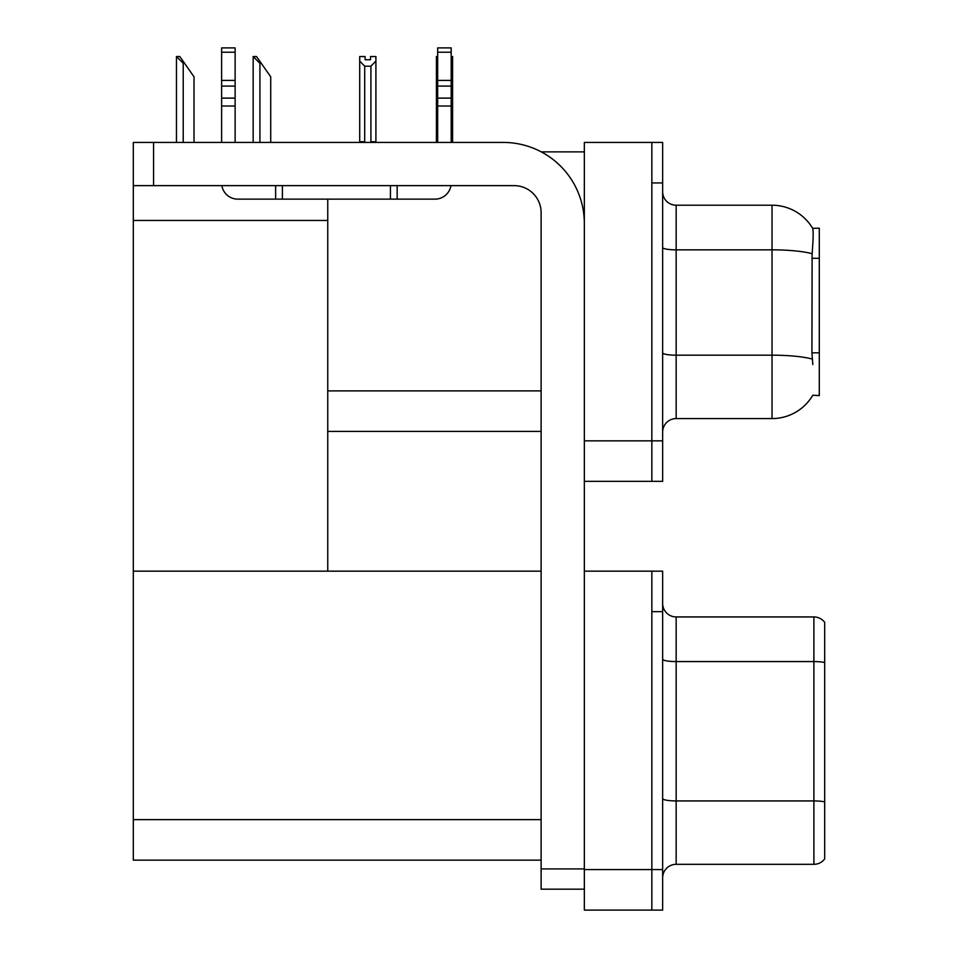 <?xml version="1.0" encoding="UTF-8"?>
<svg xmlns="http://www.w3.org/2000/svg" width="958" height="958" viewBox="0 0 958 958"><rect width="100%" height="100%" fill="white"/><g stroke="black" fill="none" stroke-linecap="round" stroke-linejoin="round"><path stroke-width="1.44" d="M541.282 151.879L584.332 151.879M541.114 390.888L327.756 390.888L327.756 199.144M651.847 571.16L651.847 910.1L662.649 910.1L662.649 571.16L584.332 571.16L584.332 142.431L651.847 142.431L651.847 481.359L584.332 481.359L584.332 440.848L651.847 440.848L651.847 481.359L662.649 481.359L662.649 440.848L651.847 440.848L651.847 182.93L662.649 182.93L662.649 440.848M327.756 431.399L541.114 431.399M812.803 364.555L811.929 352.819L812.121 253.714C813.294 239.021 813.474 230.567 812.659 228.339L819.294 228.172L819.294 395.618L812.803 395.211A47.265 47.265 0 0 1 772.028 418.574A47.265 47.265 0 0 0 812.564 395.618M133.306 220.472L327.756 220.472L327.756 571.16L133.306 571.16L133.306 142.431L153.567 142.431L153.567 185.636L514.111 185.636A27.004 27.004 0 0 1 541.114 212.64L541.114 868.918L584.332 868.918M584.332 481.359L584.332 910.1L651.847 910.1L651.847 611.671L662.649 611.671M541.114 860.14L133.306 860.14L133.306 571.16L541.114 571.16M662.649 432.07A13.508 13.508 0 0 1 676.156 418.574L772.028 418.574L772.028 205.216L676.156 205.216A13.508 13.508 0 0 1 662.649 191.708A13.508 13.508 0 0 0 676.156 205.216L676.156 418.574M812.659 228.339A47.265 47.265 0 0 0 772.028 205.216A47.265 47.265 0 0 1 812.659 228.339M651.847 142.431L662.649 142.431L662.649 182.93M662.649 877.827A13.508 13.508 0 0 1 676.156 864.32L813.893 864.32L813.893 616.94L676.156 616.94A13.508 13.508 0 0 1 662.649 603.432A13.508 13.508 0 0 0 676.156 616.94L676.156 864.32M824.694 622.341A13.508 13.508 0 0 0 813.893 616.94A13.508 13.508 0 0 1 824.694 622.341L824.694 858.919A13.508 13.508 0 0 1 813.893 864.32M824.694 663.451L824.694 662.517L824.694 663.451M451.182 56.546L452.607 56.546L452.607 61.037L451.182 63.42M451.182 141.748L452.607 141.748L452.607 142.431L452.607 61.037M437.674 141.748L436.405 141.748L436.405 56.546L437.674 56.546M437.674 63.228L436.405 61.037M370.506 59.743L365.106 59.743L370.506 59.743L370.506 56.546L375.907 56.546L375.907 61.037L370.914 66.186L364.699 66.186L364.699 141.748L359.705 141.748L359.705 142.431M364.699 66.186L359.705 61.037L359.705 56.546L365.106 56.546L365.106 59.743M364.699 141.748L364.04 142.431M359.705 61.037L359.705 141.748M375.907 61.037L375.907 141.748L370.914 141.748L370.914 66.186M371.572 142.431L370.914 141.748M375.907 141.748L375.907 142.431M253.798 56.546L256.528 56.546L261.259 63.3L259.917 63.3L253.163 56.546L253.163 142.431M270.719 142.431L270.719 76.796L261.259 63.3M177.098 56.546L179.829 56.546L184.559 63.3L183.218 63.3L176.464 56.546L176.464 142.431M194.019 142.431L194.019 76.796L184.559 63.3M584.332 889.168L541.114 889.168L541.114 868.918M584.332 223.442A81.023 81.023 0 0 0 503.309 142.431L153.567 142.431M153.567 185.636L133.306 185.636M450.955 185.636A16.202 16.202 0 0 1 434.98 199.144L237.823 199.144A16.202 16.202 0 0 1 221.849 185.636M437.674 142.431L437.674 106.027L451.182 106.027L451.182 142.431M451.182 52.211L437.674 52.211L437.674 47.9L451.182 47.9L451.182 106.027M437.674 106.027L437.674 98.111L451.182 98.111M451.182 86.076L437.674 86.076L437.674 98.111M437.674 86.076L437.674 52.211M451.182 80.388L437.674 80.388M390.421 199.144L390.421 185.636M282.394 199.144L282.394 185.636M221.621 142.431L221.621 106.027L235.129 106.027L235.129 142.431M275.641 185.636L275.641 199.144L237.823 199.144M221.621 106.027L221.621 98.111L235.129 98.111L235.129 106.027M235.129 52.211L221.621 52.211L221.621 47.9L235.129 47.9L235.129 86.076L221.621 86.076L221.621 98.111M221.621 86.076L221.621 52.211M235.129 86.076L235.129 98.111M235.129 80.388L221.621 80.388M819.294 258.301L811.929 258.301M819.294 352.819L811.929 352.819M584.332 869.589L662.649 869.589M133.306 819.629L541.114 819.629M812.121 253.714A47.265 8.203 180 0 0 772.028 249.846L676.156 249.846A13.508 2.347 0 0 1 662.649 247.511M812.264 359.082A47.265 8.203 180 0 0 772.028 355.179L676.156 355.179A13.508 2.347 0 0 1 662.649 352.831M824.694 662.517A13.508 2.347 180 0 0 813.893 661.571L676.156 661.571A13.508 2.347 0 0 1 662.649 659.224M824.694 801.87A13.508 2.347 180 0 0 813.893 800.924L676.156 800.924A13.508 2.347 0 0 1 662.649 798.589M259.917 142.431L259.917 63.3M183.218 142.431L183.218 63.3M397.163 199.144L397.163 185.636"/></g></svg>
